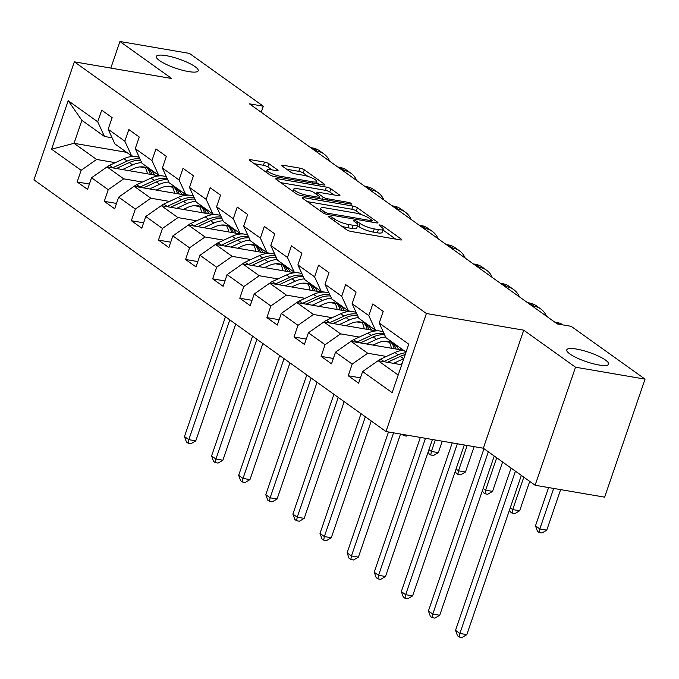 <?xml version="1.0" encoding="UTF-8"?>
<svg xmlns="http://www.w3.org/2000/svg" width="679" height="679" viewBox="0 0 679 679"><rect width="100%" height="100%" fill="white"/><g stroke="black" fill="none" stroke-linecap="round" stroke-linejoin="round"><path stroke-width="1.02" d="M329.273 216.304A2.377 0.526 18.9 0 0 328.22 216.389A2.377 0.526 18.9 0 0 328.56 216.83L346.68 229.782A3.395 0.747 18.9 0 0 351.119 231.471L400.254 239.891A3.395 0.747 18.9 0 0 401.756 239.772A3.395 0.747 18.9 0 0 401.281 239.144L383.16 226.183A2.377 0.526 18.9 0 0 380.053 225.004A2.377 0.526 18.9 0 0 379.001 225.088A2.377 0.526 18.9 0 0 379.332 225.53L381.683 227.21A10.856 2.385 18.9 0 1 383.219 229.23A10.856 2.385 18.9 0 1 378.398 229.612L374.307 228.908A10.856 2.385 18.9 0 1 360.116 223.51L357.765 221.838A2.377 0.526 18.9 0 0 354.667 220.65A2.377 0.526 18.9 0 0 353.615 220.734A2.377 0.526 18.9 0 0 353.946 221.176L356.288 222.856A10.856 2.385 18.9 0 1 357.825 224.876A10.856 2.385 18.9 0 1 353.012 225.258L348.921 224.562A10.856 2.385 18.9 0 1 334.722 219.156L332.379 217.484A2.377 0.526 18.9 0 0 329.273 216.304M188.397 71.558A22.118 4.863 18.9 0 0 198.209 70.769A22.118 4.863 18.9 0 0 188.134 62.74A22.118 4.863 18.9 0 0 166.16 55.653A22.118 4.863 18.9 0 0 156.348 56.442A22.118 4.863 18.9 0 0 166.423 64.471A22.118 4.863 18.9 0 0 188.397 71.558M598.819 364.971A22.118 4.863 18.9 0 0 608.622 364.182A22.118 4.863 18.9 0 0 598.555 356.152A22.118 4.863 18.9 0 0 576.573 349.074A22.118 4.863 18.9 0 0 566.77 349.855A22.118 4.863 18.9 0 0 576.836 357.892A22.118 4.863 18.9 0 0 598.819 364.971M268.969 163.766A3.395 0.747 18.9 0 0 264.53 162.077L250.746 159.709A3.395 0.747 18.9 0 0 249.235 159.837A3.395 0.747 18.9 0 0 249.719 160.465L269.843 174.851A3.395 0.747 18.9 0 0 274.282 176.54L323.416 184.96A3.395 0.747 18.9 0 0 324.927 184.841A3.395 0.747 18.9 0 0 324.443 184.213L304.319 169.826A3.395 0.747 18.9 0 0 299.88 168.137L283.228 165.277A3.395 0.747 18.9 0 0 281.726 165.404A3.395 0.747 18.9 0 0 282.201 166.032L290.816 172.186A3.395 0.747 18.9 0 0 295.255 173.875L303.513 175.292A9.073 1.995 18.9 0 1 312.527 178.195A9.073 1.995 18.9 0 1 316.66 181.497A9.073 1.995 18.9 0 1 312.637 181.819L280.283 176.268A9.073 1.995 18.9 0 1 271.269 173.366A9.073 1.995 18.9 0 1 267.136 170.073A9.073 1.995 18.9 0 1 271.159 169.75L276.557 170.675A3.395 0.747 18.9 0 0 278.059 170.548A3.395 0.747 18.9 0 0 277.575 169.92L268.969 163.766L267.874 166.949A3.395 0.747 18.9 0 0 263.435 165.269L254.226 163.69M171.702 78.518L119.928 41.495L189.458 53.412L263.299 106.213L249.397 103.828L557.298 323.951L571.2 326.336L645.05 379.128L575.52 367.212L523.738 330.189L426.395 313.503L74.359 61.831L171.702 78.518M303.785 197.631A3.395 0.747 18.9 0 0 302.282 197.75A3.395 0.747 18.9 0 0 302.758 198.387L322.89 212.773A3.395 0.747 18.9 0 0 327.32 214.462L376.463 222.882A3.395 0.747 18.9 0 0 377.965 222.763A3.395 0.747 18.9 0 0 377.49 222.135L357.358 207.74A3.395 0.747 18.9 0 0 352.927 206.06L303.785 197.631L303.377 198.828M296.367 193.812L276.243 179.426A3.395 0.747 18.9 0 1 275.759 178.798A3.395 0.747 18.9 0 1 277.261 178.67L326.404 187.098A3.395 0.747 18.9 0 1 330.843 188.787L339.449 194.941A3.395 0.747 18.9 0 1 339.933 195.569A3.395 0.747 18.9 0 1 338.431 195.696L318.502 192.276A3.395 0.747 18.9 0 0 316.991 192.395A3.395 0.747 18.9 0 0 317.475 193.031L323.187 197.114A3.395 0.747 18.9 0 0 327.626 198.803L348.369 202.359A2.377 0.526 18.9 0 1 350.729 203.114A2.377 0.526 18.9 0 1 351.815 203.98A2.377 0.526 18.9 0 1 350.763 204.065L300.797 195.501A3.395 0.747 18.9 0 1 296.367 193.812M426.395 313.503L385.986 431.538L33.95 179.867L74.359 61.831M89.399 184.051L77.143 181.955L87.566 189.407L91.555 177.762L108.233 189.687L104.252 201.332L114.675 208.784L118.664 197.139L135.342 209.064L131.353 220.709L141.784 228.169L145.764 216.525L162.451 228.45L158.462 240.094L168.884 247.546L172.873 235.902L189.551 247.827L185.571 259.471L195.993 266.923L199.982 255.279L216.66 267.203L212.671 278.848L223.102 286.3L227.083 274.656L243.769 286.58L239.78 298.225L250.203 305.677L254.192 294.032L270.87 305.966L266.889 317.602L277.312 325.063L281.301 313.418L297.979 325.343L293.99 336.988L304.421 344.44L308.402 332.795L325.088 344.72L321.099 356.365L331.522 363.817L335.511 352.172L352.189 364.097L348.208 375.742L358.631 383.194L362.62 371.549L392.156 392.666L408.758 344.177L379.221 323.06L383.202 311.415L372.779 303.963L368.79 315.608L375.546 330.274L358.868 318.349L352.112 303.683L356.102 292.038L345.67 284.586L341.69 296.231L348.446 310.897L331.759 298.972L325.003 284.306L328.992 272.661L318.57 265.209L314.581 276.854L321.337 291.52L304.659 279.595L297.903 264.929L301.883 253.284L291.461 245.832L287.472 257.468L294.228 272.143L277.55 260.21L270.794 245.543L274.783 233.899L264.352 226.447L260.371 238.091L267.127 252.758L250.441 240.833L243.685 226.166L247.674 214.522L237.251 207.07L233.262 218.714L240.018 233.381L223.34 221.456L216.584 206.789L220.565 195.145L210.142 187.693L206.153 199.337L212.909 214.004L196.231 202.079L189.475 187.412L193.464 175.768L183.033 168.316L179.052 179.96L185.808 194.627L169.122 182.702L162.366 168.036L166.355 156.391L155.932 148.93L151.943 160.575L158.699 175.241L142.021 163.316L135.265 148.65L139.246 137.005L128.823 129.553L124.834 141.198L131.59 155.864L114.912 143.94L108.156 129.273L112.145 117.628L101.714 110.176L97.734 121.821L104.49 136.487L81.896 120.336L74.036 143.311L96.622 159.455L115.311 162.663M77.143 181.955L81.132 170.31L51.587 149.193L68.189 100.704L97.734 121.821M108.156 129.273L124.834 141.198M135.265 148.65L151.943 160.575M162.366 168.036L179.052 179.96M189.475 187.412L206.153 199.337M216.584 206.789L233.262 218.714M243.685 226.166L260.371 238.091M270.794 245.543L287.472 257.468M297.903 264.929L314.581 276.854M325.003 284.306L341.69 296.231M352.112 303.683L368.79 315.608M142.42 182.04L123.731 178.832L107.044 166.907L159.302 175.869M167.153 186.275L172.5 187.192M139.187 157.172L131.59 155.864M107.044 166.907L91.555 177.762M123.731 178.832L108.233 189.687M169.529 201.417L150.831 198.217L134.153 186.292L186.402 195.246M194.262 205.661L199.601 206.577M166.287 176.548L158.699 175.241M134.153 186.292L118.664 197.139M150.831 198.217L135.342 209.064M196.63 220.794L177.94 217.594L161.262 205.669L213.512 214.623M221.362 225.038L226.71 225.954M193.396 195.925L185.808 194.627M161.262 205.669L145.764 216.525M177.94 217.594L162.451 228.45M223.739 240.179L205.05 236.971L188.363 225.046L240.621 234M248.472 244.415L253.819 245.331M220.505 215.302L212.909 214.004M188.363 225.046L172.873 235.902M205.05 236.971L189.551 247.827M250.848 259.556L232.15 256.348L215.472 244.423L267.721 253.377M275.581 263.791L280.919 264.708M247.606 234.679L240.018 233.381M215.472 244.423L199.982 255.279M232.15 256.348L216.66 267.203M277.949 278.933L259.259 275.733L242.581 263.8L294.83 272.763M302.681 283.168L308.028 284.085M274.715 254.065L267.127 252.758M242.581 263.8L227.083 274.656M259.259 275.733L243.769 286.58M305.058 298.31L286.368 295.11L269.682 283.185L321.939 292.14M329.79 302.554L335.137 303.471M301.824 273.442L294.228 272.143M269.682 283.185L254.192 294.032M286.368 295.11L270.87 305.966M332.167 317.687L313.469 314.487L296.791 302.562L349.04 311.517M356.899 321.931L362.238 322.848M328.925 292.819L321.337 291.52M296.791 302.562L281.301 313.418M313.469 314.487L297.979 325.343M359.267 337.073L340.578 333.864L323.9 321.939L376.149 330.894M384 341.308L389.347 342.224M356.034 312.196L348.446 310.897M323.9 321.939L308.402 332.795M340.578 333.864L325.088 344.72M386.376 356.45L367.687 353.241L351.001 341.316L403.258 350.279M383.143 331.581L375.546 330.274M351.001 341.316L335.511 352.172M367.687 353.241L352.189 364.097M398.191 375.054L378.11 360.702L401.713 364.742M406.05 352.078L385.978 337.726L379.221 323.06M378.11 360.702L362.62 371.549M523.738 330.189L483.329 448.225L535.111 485.247L575.52 367.212M535.111 485.247L604.641 497.164L645.05 379.128M119.928 41.495L110.821 68.078M483.329 448.225L385.986 431.538M261.22 112.281L263.299 106.213M140.044 166.898L145.391 167.815M126.633 152.325L74.036 143.311L51.587 149.193M112.077 137.786L104.49 136.487M68.189 100.704L81.896 120.336M96.622 159.455L81.132 170.31M360.464 377.847L348.208 375.742M333.355 358.461L321.099 356.365M306.254 339.084L293.99 336.988M279.145 319.707L266.889 317.602M252.036 300.33L239.78 298.225M224.927 280.953L212.671 278.848M197.827 261.568L185.571 259.471M170.718 242.191L158.462 240.094M143.608 222.814L131.353 220.709M116.508 203.437L104.252 201.332M341.478 226.065A10.856 2.385 18.9 0 0 347.826 227.745L348.921 224.562M357.825 224.876L356.738 228.068A10.856 2.385 18.9 0 1 351.926 228.45L347.826 227.745M383.219 229.23L382.124 232.413A10.856 2.385 18.9 0 1 377.312 232.804L373.212 232.099A10.856 2.385 18.9 0 1 359.021 226.701L357.561 225.657M395.679 239.11L382.948 230.011M361.466 214.649L356.271 210.931A3.395 0.747 18.9 0 0 351.832 209.251L307.273 201.612M324.834 212.086A2.377 0.526 18.9 0 0 327.94 213.265L371.073 220.658A2.377 0.526 18.9 0 0 372.126 220.582A2.377 0.526 18.9 0 0 371.786 220.132L369.317 218.366A10.856 2.385 18.9 0 0 355.125 212.968L325.64 207.918A10.856 2.385 18.9 0 0 320.827 208.3A10.856 2.385 18.9 0 0 322.364 210.32L324.834 212.086L324.333 213.546M280.75 182.651L325.309 190.29L326.404 187.098M333.847 194.907L329.748 191.97A3.395 0.747 18.9 0 0 325.309 190.29M319.402 198.378L319.979 198.786M297.818 188.728A9.073 1.995 18.9 0 0 293.795 189.051A9.073 1.995 18.9 0 0 297.928 192.352A9.073 1.995 18.9 0 0 306.942 195.255L318.341 197.207A3.395 0.747 18.9 0 0 319.843 197.088A3.395 0.747 18.9 0 0 319.368 196.46L313.656 192.369A3.395 0.747 18.9 0 0 309.217 190.689L297.818 188.728M271.973 169.886L267.874 166.949M308.003 176.43L303.224 173.009A3.395 0.747 18.9 0 0 298.794 171.329L286.716 169.258M318.841 184.179L316.355 182.396M400.169 364.479L402.121 363.579M393.574 363.35L403.632 358.699A26.439 20.786 -54.4 0 1 403.818 358.614M378.186 360.71A9.158 7.197 -54.4 0 1 380.647 359.098L394.94 352.494A26.439 20.786 -54.4 0 1 403.504 350.262M387.437 362.297L400.33 356.339A26.439 20.786 -54.4 0 1 405.168 354.659M405.838 352.698A26.439 20.786 125.6 0 0 398.242 354.854L383.949 361.457A9.158 7.197 125.6 0 0 383.584 361.635M511.092 468.077L455.533 630.35L459.87 633.456L466.829 634.644L521.345 475.41M515.429 471.175L459.87 633.456L459.233 637.029L457.502 635.782L455.533 630.35M466.829 634.644L462.017 637.505L459.233 637.029M548.581 487.556L535.476 525.843L539.822 528.949L546.773 530.138L560.642 489.618M553.691 488.43L539.822 528.949L539.185 532.523L537.445 531.284L535.476 525.843M546.773 530.138L541.961 532.998L539.185 532.523M373.06 345.102L377.32 343.133A21.949 17.255 -54.4 0 1 393.973 343.871A21.949 17.255 -54.4 0 1 398.565 349.473M366.465 343.973L376.522 339.322A26.439 20.786 -54.4 0 1 385.672 337.064M351.077 341.333A9.158 7.197 -54.4 0 1 353.547 339.712L367.84 333.109A26.439 20.786 -54.4 0 1 379.23 330.902M382.481 331.462A26.439 20.786 -54.4 0 1 383.185 331.666M389.008 341.647A21.949 17.255 -54.4 0 1 391.316 348.225M360.337 342.92L373.221 336.962A26.439 20.786 -54.4 0 1 384.603 334.755M396.018 349.031A21.949 17.255 125.6 0 0 392.233 342.819M384 333.44A26.439 20.786 125.6 0 0 371.141 335.468L356.848 342.08A9.158 7.197 125.6 0 0 356.475 342.258M391.045 342.284A21.949 17.255 -54.4 0 1 394.27 348.734M483.983 448.692L428.424 610.964L432.769 614.071L439.72 615.267L494.244 456.025M488.328 451.798L432.769 614.071L432.133 617.644L430.393 616.405L428.424 610.964M439.72 615.267L434.908 618.128L432.133 617.644M345.951 325.725L350.211 323.756A21.949 17.255 -54.4 0 1 366.864 324.494A21.949 17.255 -54.4 0 1 371.464 330.096M339.364 324.587L349.422 319.945A26.439 20.786 -54.4 0 1 358.563 317.687M376.064 330.367A26.439 20.786 -54.4 0 1 376.208 330.894M323.976 321.956A9.158 7.197 -54.4 0 1 326.438 320.335L340.731 313.732A26.439 20.786 -54.4 0 1 352.121 311.525M355.372 312.085A26.439 20.786 -54.4 0 1 356.076 312.289M361.899 322.262A21.949 17.255 -54.4 0 1 364.207 328.848M333.228 323.543L346.12 317.585A26.439 20.786 -54.4 0 1 357.502 315.379M368.909 329.654A21.949 17.255 125.6 0 0 365.132 323.442M356.891 314.063A26.439 20.786 125.6 0 0 344.032 316.091L329.739 322.695A9.158 7.197 125.6 0 0 329.366 322.881M363.936 322.898A21.949 17.255 -54.4 0 1 367.161 329.357M452.222 442.895L401.314 591.587L405.66 594.694L412.611 595.89L464.283 444.966M457.332 443.769L405.66 594.694L405.024 598.267L403.284 597.028L401.314 591.587M412.611 595.89L407.807 598.742L405.024 598.267M563.129 324.952A25.921 20.378 125.6 0 0 556.67 322.406L554.65 322.058M510.252 507.807L512.713 509.573L519.664 510.761L529.722 481.394M523.806 477.167L512.713 509.573L512.076 513.146L510.336 511.898L509.573 509.793M519.664 510.761L514.86 513.621L512.076 513.146M546.502 316.236A25.921 20.378 125.6 0 0 540.79 308.97A25.921 20.378 125.6 0 0 533.906 306.127L531.886 305.788M540.79 308.97L536.444 305.864A25.921 20.378 125.6 0 0 529.561 303.021L527.541 302.681M483.142 488.43L485.604 490.196L492.564 491.384L502.613 462.017M496.705 457.79L485.604 490.196L484.967 493.769L483.236 492.521L482.472 490.408M492.564 491.384L487.751 494.244L484.967 493.769M318.85 306.339L323.111 304.37A21.949 17.255 -54.4 0 1 339.763 305.117A21.949 17.255 -54.4 0 1 344.355 310.71M312.255 305.211L322.313 300.568A26.439 20.786 -54.4 0 1 331.454 298.31M348.955 310.982A26.439 20.786 -54.4 0 1 349.108 311.517M296.867 302.571A9.158 7.197 -54.4 0 1 299.329 300.958L313.622 294.355A26.439 20.786 -54.4 0 1 325.012 292.148M328.263 292.708A26.439 20.786 -54.4 0 1 328.967 292.912M334.789 302.885A21.949 17.255 -54.4 0 1 337.098 309.471M306.119 304.158L319.011 298.208A26.439 20.786 -54.4 0 1 330.393 296.002M341.809 310.278A21.949 17.255 125.6 0 0 338.023 304.056M329.79 294.686A26.439 20.786 125.6 0 0 316.923 296.715L302.63 303.318A9.158 7.197 125.6 0 0 302.265 303.496M336.835 303.521A21.949 17.255 -54.4 0 1 340.052 309.98M420.352 437.429L374.214 572.21L378.551 575.317L385.511 576.505L432.413 439.5M425.461 438.311L378.551 575.317L377.914 578.89L376.183 577.651L374.214 572.21M385.511 576.505L380.698 579.365L377.914 578.89M291.741 286.962L296.002 284.993A21.949 17.255 -54.4 0 1 312.654 285.74A21.949 17.255 -54.4 0 1 317.246 291.333M285.146 285.834L295.204 281.191A26.439 20.786 -54.4 0 1 304.353 278.925M321.846 291.605A26.439 20.786 -54.4 0 1 321.999 292.131M269.758 283.194A9.158 7.197 -54.4 0 1 272.228 281.581L286.521 274.978A26.439 20.786 -54.4 0 1 297.911 272.771M301.162 273.323A26.439 20.786 -54.4 0 1 301.866 273.535M307.68 283.508A21.949 17.255 -54.4 0 1 309.997 290.094M279.018 284.781L291.902 278.823A26.439 20.786 -54.4 0 1 303.284 276.616M314.7 290.901A21.949 17.255 125.6 0 0 310.914 284.679M302.681 275.309A26.439 20.786 125.6 0 0 289.823 277.338L275.53 283.941A9.158 7.197 125.6 0 0 275.156 284.119M309.726 284.145A21.949 17.255 -54.4 0 1 312.951 290.595M388.481 431.971L347.105 552.833L351.45 555.94L358.402 557.128L400.542 434.034M393.591 432.846L351.45 555.94L350.814 559.513L349.074 558.265L347.105 552.833M358.402 557.128L353.589 559.988L350.814 559.513M264.632 267.585L268.892 265.616A21.949 17.255 -54.4 0 1 285.545 266.355A21.949 17.255 -54.4 0 1 290.145 271.956M258.045 266.457L268.103 261.805A26.439 20.786 -54.4 0 1 277.244 259.548M294.745 272.228A26.439 20.786 -54.4 0 1 294.89 272.754M242.649 263.817A9.158 7.197 -54.4 0 1 245.119 262.204L259.412 255.601A26.439 20.786 -54.4 0 1 270.802 253.394M274.053 253.946A26.439 20.786 -54.4 0 1 274.757 254.15M280.58 264.131A21.949 17.255 -54.4 0 1 282.888 270.717M251.909 265.404L264.802 259.446A26.439 20.786 -54.4 0 1 276.183 257.239M287.59 271.524A21.949 17.255 125.6 0 0 283.814 265.302M275.572 255.932A26.439 20.786 125.6 0 0 262.714 257.961L248.421 264.564A9.158 7.197 125.6 0 0 248.047 264.742M282.617 264.768A21.949 17.255 -54.4 0 1 285.842 271.218M361.007 413.681L319.996 533.456L324.341 536.563L331.293 537.751L371.26 421.014M365.353 416.787L324.341 536.563L323.705 540.136L321.965 538.888L319.996 533.456M331.293 537.751L326.489 540.611L323.705 540.136M519.401 296.859A25.921 20.378 125.6 0 0 513.68 289.585A25.921 20.378 125.6 0 0 506.797 286.75L504.786 286.402M513.68 289.585L509.335 286.487A25.921 20.378 125.6 0 0 502.452 283.644L500.44 283.304M456.042 469.053L458.503 470.81L465.454 472.007L474.137 446.655M467.177 445.458L458.503 470.81L457.867 474.383L456.127 473.144L455.363 471.031M465.454 472.007L460.642 474.859L457.867 474.383M492.292 277.473A25.921 20.378 125.6 0 0 486.571 270.208A25.921 20.378 125.6 0 0 479.688 267.373L477.676 267.025M486.571 270.208L482.234 267.102A25.921 20.378 125.6 0 0 475.342 264.267L473.331 263.919M428.933 449.676L431.394 451.433L438.345 452.63L442.267 441.189M435.307 439.992L431.394 451.433L430.758 455.006L429.018 453.767L428.254 451.654M438.345 452.63L433.541 455.482L430.758 455.006M465.183 258.096A25.921 20.378 125.6 0 0 459.471 250.831A25.921 20.378 125.6 0 0 452.587 247.996L450.567 247.648M459.471 250.831L455.125 247.725A25.921 20.378 125.6 0 0 448.242 244.89L446.222 244.542M407.816 435.281L406.432 436.105L403.649 435.629L401.866 434.263M403.649 435.629L403.835 434.602M237.531 248.208L241.792 246.239A21.949 17.255 -54.4 0 1 258.444 246.978A21.949 17.255 -54.4 0 1 263.036 252.58M230.936 247.08L240.994 242.428A26.439 20.786 -54.4 0 1 250.135 240.171M267.636 252.851A26.439 20.786 -54.4 0 1 267.781 253.377M215.549 244.44A9.158 7.197 -54.4 0 1 218.01 242.819L232.303 236.216A26.439 20.786 -54.4 0 1 243.693 234.009M246.944 234.569A26.439 20.786 -54.4 0 1 247.648 234.773M253.471 244.754A21.949 17.255 -54.4 0 1 255.779 251.332M224.8 246.027L237.692 240.069A26.439 20.786 -54.4 0 1 249.074 237.862M260.481 252.138A21.949 17.255 125.6 0 0 256.704 245.925M248.472 236.547A26.439 20.786 125.6 0 0 235.605 238.575L221.312 245.178A9.158 7.197 125.6 0 0 220.947 245.365M255.508 245.382A21.949 17.255 -54.4 0 1 258.733 251.841M333.898 394.304L292.895 514.071L297.232 517.177L304.192 518.374L344.16 401.637M338.244 397.41L297.232 517.177L296.596 520.751L294.864 519.511L292.895 514.071M304.192 518.374L299.38 521.226L296.596 520.751M438.082 238.719A25.921 20.378 125.6 0 0 432.362 231.454A25.921 20.378 125.6 0 0 425.478 228.619L423.467 228.271M432.362 231.454L428.016 228.348A25.921 20.378 125.6 0 0 421.133 225.513L419.121 225.165M210.422 228.823L214.683 226.854A21.949 17.255 -54.4 0 1 231.335 227.601A21.949 17.255 -54.4 0 1 235.927 233.203M203.827 227.694L213.885 223.052A26.439 20.786 -54.4 0 1 223.035 220.794M240.527 233.466A26.439 20.786 -54.4 0 1 240.68 234M188.439 225.063A9.158 7.197 -54.4 0 1 190.909 223.442L205.202 216.839A26.439 20.786 -54.4 0 1 216.584 214.632M219.843 215.192A26.439 20.786 -54.4 0 1 220.548 215.396M226.362 225.369A21.949 17.255 -54.4 0 1 228.679 231.955M197.699 226.642L210.583 220.692A26.439 20.786 -54.4 0 1 221.965 218.485M233.381 232.761A21.949 17.255 125.6 0 0 229.595 226.548M221.362 217.17A26.439 20.786 125.6 0 0 208.504 219.198L194.211 225.801A9.158 7.197 125.6 0 0 193.838 225.988M228.407 226.005A21.949 17.255 -54.4 0 1 231.632 232.464M306.789 374.927L265.786 494.694L270.132 497.8L277.083 498.997L317.051 382.26M311.135 378.033L270.132 497.8L269.495 501.374L267.755 500.134L265.786 494.694M277.083 498.997L272.271 501.849L269.495 501.374M410.973 219.342A25.921 20.378 125.6 0 0 405.253 212.077A25.921 20.378 125.6 0 0 398.369 209.234L396.358 208.894M405.253 212.077L400.916 208.971A25.921 20.378 125.6 0 0 394.024 206.127L392.012 205.788M183.313 209.446L187.574 207.477A21.949 17.255 -54.4 0 1 204.226 208.224A21.949 17.255 -54.4 0 1 208.826 213.817M176.727 208.317L186.776 203.675A26.439 20.786 -54.4 0 1 195.925 201.417M213.427 214.089A26.439 20.786 -54.4 0 1 213.571 214.623M161.33 205.678A9.158 7.197 -54.4 0 1 163.8 204.065L178.093 197.462A26.439 20.786 -54.4 0 1 189.483 195.255M192.734 195.815A26.439 20.786 -54.4 0 1 193.439 196.019M199.261 205.992A21.949 17.255 -54.4 0 1 201.57 212.578M170.59 207.265L183.483 201.315A26.439 20.786 -54.4 0 1 194.865 199.108M206.272 213.384A21.949 17.255 125.6 0 0 202.486 207.163M194.253 197.793A26.439 20.786 125.6 0 0 181.395 199.821L167.102 206.424A9.158 7.197 125.6 0 0 166.728 206.603M201.298 206.628A21.949 17.255 -54.4 0 1 204.523 213.087M279.689 355.55L238.677 475.317L243.023 478.423L249.974 479.612L289.941 362.883M284.026 358.648L243.023 478.423L242.386 481.997L240.646 480.757L238.677 475.317M249.974 479.612L245.17 482.472L242.386 481.997M383.864 199.957A25.921 20.378 125.6 0 0 378.152 192.692A25.921 20.378 125.6 0 0 371.269 189.857L369.249 189.509M378.152 192.692L373.806 189.585A25.921 20.378 125.6 0 0 366.923 186.75L364.903 186.402M156.212 190.069L160.473 188.1A21.949 17.255 -54.4 0 1 177.126 188.847A21.949 17.255 -54.4 0 1 181.717 194.44M149.618 188.94L159.675 184.289A26.439 20.786 -54.4 0 1 168.816 182.031M186.318 194.712A26.439 20.786 -54.4 0 1 186.462 195.238M134.23 186.301A9.158 7.197 -54.4 0 1 136.691 184.688L150.984 178.085A26.439 20.786 -54.4 0 1 162.374 175.878M165.625 176.43A26.439 20.786 -54.4 0 1 166.33 176.633M172.152 186.615A21.949 17.255 -54.4 0 1 174.461 193.201M143.481 187.888L156.374 181.93A26.439 20.786 -54.4 0 1 167.755 179.723M179.163 194.007A21.949 17.255 125.6 0 0 175.386 187.786M167.153 178.416A26.439 20.786 125.6 0 0 154.286 180.444L139.993 187.048A9.158 7.197 125.6 0 0 139.628 187.226M174.189 187.251A21.949 17.255 -54.4 0 1 177.414 193.702M252.58 336.164L211.576 455.94L215.914 459.046L222.873 460.235L262.841 343.498M256.925 339.271L215.914 459.046L215.277 462.62L213.546 461.372L211.576 455.94M222.873 460.235L218.061 463.095L215.277 462.62M356.755 180.58A25.921 20.378 125.6 0 0 351.043 173.315A25.921 20.378 125.6 0 0 344.16 170.48L342.148 170.132M351.043 173.315L346.697 170.208A25.921 20.378 125.6 0 0 339.814 167.373L337.803 167.026M129.103 170.692L133.364 168.723A21.949 17.255 -54.4 0 1 150.017 169.461A21.949 17.255 -54.4 0 1 154.608 175.063M122.509 169.563L132.566 164.912A26.439 20.786 -54.4 0 1 141.716 162.654M159.209 175.335A26.439 20.786 -54.4 0 1 159.361 175.861M107.121 166.924A9.158 7.197 -54.4 0 1 109.591 165.303L123.884 158.699A26.439 20.786 -54.4 0 1 135.265 156.501M138.524 157.053A26.439 20.786 -54.4 0 1 139.229 157.256M145.043 167.238A21.949 17.255 -54.4 0 1 147.36 173.816M116.381 168.511L129.265 162.553A26.439 20.786 -54.4 0 1 140.646 160.346M152.062 174.622A21.949 17.255 125.6 0 0 148.277 168.409M140.044 159.039A26.439 20.786 125.6 0 0 127.177 161.067L112.892 167.671A9.158 7.197 125.6 0 0 112.519 167.849M147.088 167.874A21.949 17.255 -54.4 0 1 150.305 174.325M225.47 316.787L184.467 436.563L188.813 439.661L195.764 440.858L235.732 324.121M229.816 319.894L188.813 439.661L188.176 443.234L186.436 441.995L184.467 436.563M195.764 440.858L190.952 443.718L188.176 443.234M329.654 161.203A25.921 20.378 125.6 0 0 323.934 153.938A25.921 20.378 125.6 0 0 317.051 151.103L315.039 150.755M323.934 153.938L319.597 150.831A25.921 20.378 125.6 0 0 312.705 147.997L310.693 147.649M334.153 220.828L334.722 219.156M351.926 228.45L353.012 225.258M357.171 223.578L357.765 221.838M359.021 226.701L360.116 223.51M373.212 232.099L374.307 228.908M377.312 232.804L378.398 229.612M382.566 227.923L383.16 226.183M400.992 239.976L401.281 239.144M331.81 219.156L332.379 217.484M351.832 209.251L352.927 206.06M356.271 210.931L357.358 207.74M377.201 222.967L377.49 222.135M327.516 214.496L327.94 213.265M370.649 221.889L371.073 220.658M321.787 211.992L322.364 210.32M276.854 179.867L277.261 178.67M329.748 191.97L330.843 188.787M339.169 195.773L339.449 194.941M316.906 194.695L317.475 193.031M322.466 199.21L323.187 197.114M327.202 200.025L327.626 198.803M347.954 203.581L348.369 202.359M306.526 196.477L306.942 195.255M317.925 198.438L318.341 197.207M277.295 170.76L277.575 169.92M279.867 177.499L280.283 176.268M312.213 183.041L312.637 181.819M282.82 166.474L283.228 165.277M298.794 171.329L299.88 168.137M303.224 173.009L304.319 169.826M324.155 185.044L324.443 184.213M250.339 160.906L250.746 159.709M263.435 165.269L264.53 162.077M400.33 356.339L403.632 358.699M394.94 352.494L398.242 354.854M380.647 359.098L383.949 361.457M373.221 336.962L376.522 339.322M367.84 333.109L371.141 335.468M353.547 339.712L356.848 342.08M346.12 317.585L349.422 319.945M340.731 313.732L344.032 316.091M326.438 320.335L329.739 322.695M559.309 324.299L556.67 322.406M533.906 306.127L529.561 303.021M319.011 298.208L322.313 300.568M313.622 294.355L316.923 296.715M299.329 300.958L302.63 303.318M291.902 278.823L295.204 281.191M286.521 274.978L289.823 277.338M272.228 281.581L275.53 283.941M264.802 259.446L268.103 261.805M259.412 255.601L262.714 257.961M245.119 262.204L248.421 264.564M506.797 286.75L502.452 283.644M479.688 267.373L475.342 264.267M452.587 247.996L448.242 244.89M237.692 240.069L240.994 242.428M232.303 236.216L235.605 238.575M218.01 242.819L221.312 245.178M425.478 228.619L421.133 225.513M210.583 220.692L213.885 223.052M205.202 216.839L208.504 219.198M190.909 223.442L194.211 225.801M398.369 209.234L394.024 206.127M183.483 201.315L186.776 203.675M178.093 197.462L181.395 199.821M163.8 204.065L167.102 206.424M371.269 189.857L366.923 186.75M156.374 181.93L159.675 184.289M150.984 178.085L154.286 180.444M136.691 184.688L139.993 187.048M344.16 170.48L339.814 167.373M129.265 162.553L132.566 164.912M123.884 158.699L127.177 161.067M109.591 165.303L112.892 167.671M317.051 151.103L312.705 147.997M371.617 222.05L372.126 220.582M319.996 210.711L320.827 208.3M316.346 194.296L316.991 192.395M292.988 191.402L293.795 189.051M319.308 198.675L319.843 197.088M266.355 172.356L267.136 170.073M315.913 183.678L316.66 181.497"/></g></svg>

